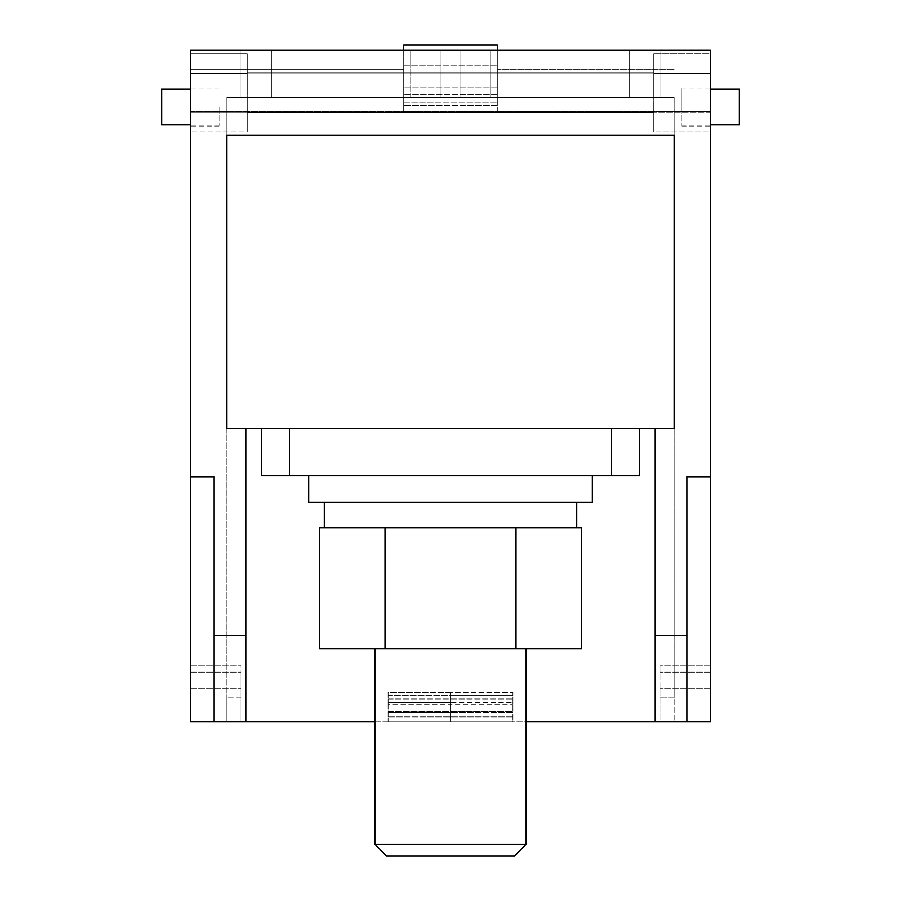 <?xml version="1.0" encoding="UTF-8"?>
<svg xmlns="http://www.w3.org/2000/svg" width="901" height="901" viewBox="0 0 901 901"><rect width="100%" height="100%" fill="white"/><g stroke="black" fill="none" stroke-linecap="round" stroke-linejoin="round"><path stroke-width="0.68" stroke-dasharray="4.5 3.38" d="M161.606 89.109L161.606 124.856M190.449 106.982L190.449 125.994L190.449 106.982M190.449 476.742L214.089 476.742L214.089 721.667L214.089 476.742L190.449 476.742L190.449 50.242L190.449 111.713L190.449 50.242L403.693 50.242L403.693 69.163L403.693 50.242L710.551 50.242L190.449 50.242L497.307 50.242L497.307 111.713L403.693 111.713L403.693 69.163L403.693 111.713L403.693 102.905L403.693 111.713L226.849 111.713L710.551 111.713L497.307 111.713L497.307 50.242L710.551 50.242L710.551 476.742L686.911 476.742L686.911 721.667L686.911 476.742L710.551 476.742L710.551 721.667L190.449 721.667L190.449 665.163L190.449 721.667L245.759 721.667L245.759 635.61L214.089 635.61L214.089 476.742L190.449 476.742L190.449 721.667L241.04 721.667L241.04 665.163L241.04 721.667L241.04 672.09L241.04 697.926L226.849 697.926L241.04 697.926L241.04 721.667L190.449 721.667L226.849 721.667L226.849 697.926L226.849 721.667L245.759 721.667L245.759 428.516L245.759 721.667M190.449 73.285L190.449 131.839L190.449 53.767L190.449 131.839L190.449 53.767L190.449 73.285L247.178 73.285L247.178 112.321L190.449 112.321L247.178 112.321L247.178 131.839L190.449 131.839L247.178 131.839L247.178 73.285L190.449 73.285L247.178 73.285L247.178 53.767L190.449 53.767L247.178 53.767L247.178 131.839L247.178 112.321L190.449 112.321L247.178 112.321L247.178 53.767L247.178 73.285L190.449 73.285M410.304 50.242L441.04 50.242L410.304 50.242L441.04 50.242L410.304 50.242L410.304 97.533L441.04 97.533L241.04 97.533L410.304 97.533L241.04 97.533L410.304 97.533L410.304 50.242L410.304 97.533L410.304 50.242L241.04 50.242L410.304 50.242M629.225 50.242L659.96 50.242L629.225 50.242L659.96 50.242L629.225 50.242L629.225 97.533C668.88 97.533 668.88 97.533 629.225 97.533C668.88 97.533 668.88 97.533 629.225 97.533L490.696 97.533C451.041 97.533 451.041 97.533 490.696 97.533C451.041 97.533 451.041 97.533 490.696 97.533L629.225 97.533L490.696 97.533C451.041 97.533 451.041 97.533 490.696 97.533C451.041 97.533 451.041 97.533 490.696 97.533L629.225 97.533L629.225 50.242L629.225 97.533L629.225 50.242L459.96 50.242L629.225 50.242M686.911 635.61L655.241 635.61L655.241 428.516L674.151 428.516L674.151 97.533L674.151 721.667L674.151 697.926L659.96 697.926L674.151 697.926L674.151 428.516L674.151 721.667L674.151 428.516L639.631 428.516L639.631 475.796L261.369 475.796L639.631 475.796L639.631 428.516L674.151 428.516L226.849 428.516L226.849 135.353L674.151 135.353L674.151 97.533L674.151 135.353L226.849 135.353L226.849 97.533L226.849 428.516L245.759 428.516L245.759 635.61M655.241 721.667L655.241 428.516L655.241 721.667L710.551 721.667L655.241 721.667L710.551 721.667L710.551 665.163L710.551 721.667L710.551 672.09L710.551 721.667L659.96 721.667L659.96 665.163L659.96 721.667L655.241 721.667L655.241 635.61M374.85 721.667L526.15 721.667M388.083 721.667L450.5 721.667L450.5 712.207L450.5 721.667L388.083 721.667L388.083 716.937L388.083 721.667M512.917 721.667L450.5 721.667L512.917 721.667L512.917 716.937L512.917 721.667M190.449 111.713L226.849 111.713L190.449 111.713M219.281 106.982L219.281 125.994L219.281 106.982M497.307 50.242L497.307 105.485L497.307 45.05L403.693 45.05L403.693 102.905L403.693 50.242M710.551 106.982L710.551 125.994L710.551 106.982M710.551 73.285L710.551 53.767L653.822 53.767L653.822 73.285L653.822 53.767L710.551 53.767L710.551 131.839L653.822 131.839L653.822 73.285L653.822 131.839L710.551 131.839L710.551 73.285L653.822 73.285L653.822 53.767L653.822 131.839L653.822 73.285L710.551 73.285M214.089 721.667L214.089 635.61M655.241 428.516L674.151 428.516M289.739 428.516L226.849 428.516L226.849 721.667L226.849 428.516L261.369 428.516L261.369 475.796L639.631 475.796L639.631 428.516L289.739 428.516L289.739 475.796M261.369 428.516L261.369 475.796L261.369 428.516L639.631 428.516M388.083 716.937L388.083 711.553L388.083 712.207L512.917 712.207L512.917 716.937L512.917 711.553L512.917 712.207L450.5 712.207L512.917 712.207L450.5 712.207L450.5 704.65L450.5 712.207L388.083 712.207L450.5 712.207L388.083 712.207L388.083 716.937L450.5 716.937L388.083 716.937M388.083 704.65L388.083 711.553L512.917 711.553L512.917 692.362L512.917 711.553L450.5 711.553L450.5 704.65L512.917 704.65L450.5 704.65L450.5 702.757L450.5 711.553L388.083 711.553L388.083 704.65L450.5 704.65L388.083 704.65L388.083 702.757L388.083 704.65M388.083 698.985L388.083 702.757L450.5 702.757L450.5 704.65L450.5 702.757L512.917 702.757L450.5 702.757L450.5 698.985L450.5 702.757L388.083 702.757L388.083 698.985L450.5 698.985L450.5 702.757L450.5 698.985L512.917 698.985L450.5 698.985L450.5 695.2L450.5 698.985L388.083 698.985L388.083 692.362L512.917 692.362L450.5 692.362L450.5 695.2L450.5 692.362L388.083 692.362L388.083 698.985M226.849 135.353L226.849 97.533L674.151 97.533L226.849 97.533L674.151 97.533L226.849 97.533L226.849 135.353L674.151 135.353M686.911 721.667L686.911 476.742L710.551 476.742M247.178 92.803L247.178 72.947L247.178 92.803M497.307 94.414L403.693 94.414L497.307 94.414M497.307 87.791L403.693 87.791L497.307 87.791M497.307 45.05L403.693 45.05L497.307 45.05M681.719 106.982L681.719 125.994L681.719 106.982C681.719 82.464 681.719 82.464 681.719 106.982C681.719 82.464 681.719 82.464 681.719 106.982M739.394 124.856L739.394 89.109M710.551 112.321L653.822 112.321L710.551 112.321M226.849 428.516L245.759 428.516M388.083 695.2L450.5 695.2L450.5 692.362L450.5 698.985L450.5 695.2L512.917 695.2L388.083 695.2M653.822 92.803L653.822 72.947L653.822 92.803C653.822 67.181 653.822 67.181 653.822 92.803C653.822 67.181 653.822 67.181 653.822 92.803L653.822 112.659L653.822 92.803M414.235 844.35L526.15 844.35L414.235 844.35M419.798 855.95L501.136 855.95L386.45 855.95L374.85 844.35L526.15 844.35L514.55 855.95L419.798 855.95M414.235 648.855L526.15 648.855L374.85 648.855L374.85 844.35M384.986 648.855L581.539 648.855L319.461 648.855L384.986 648.855L319.461 648.855L319.461 527.806L516.014 527.806L516.014 648.855L581.539 648.855L581.539 527.806L324.563 527.806L576.437 527.806L384.986 527.806L384.986 648.855L516.014 648.855L516.014 527.806L521.116 527.806L379.884 527.806L395.179 527.806L384.986 527.806L384.986 648.855L384.986 527.806L379.884 527.806L384.986 527.806M324.259 502.274L561.289 502.274L324.259 502.274L324.259 527.806M576.741 502.274L511.025 502.274L576.741 502.274L576.741 527.806M308.649 475.796L308.649 502.274L592.351 502.274L308.649 502.274L592.351 502.274L592.351 475.796L308.649 475.796L592.351 475.796M514.55 855.95L481.202 855.95M486.765 648.855L526.15 648.855L526.15 844.35M516.014 527.806L516.014 648.855M611.261 428.516L611.261 475.796M190.449 672.09L241.04 672.09L190.449 672.09M190.449 688.803L241.04 688.803L190.449 688.803M190.449 69.163L403.693 69.163L190.449 69.163M674.151 69.163L497.307 69.163L674.151 69.163M271.775 50.242L271.775 97.533L271.775 50.242M490.696 50.242L490.696 97.533L490.696 50.242M710.551 688.803L659.96 688.803L710.551 688.803M512.917 716.937L450.5 716.937L512.917 716.937M497.307 105.485L403.693 105.485L497.307 105.485M403.693 102.905L497.307 102.905L403.693 102.905M403.693 65.097L497.307 65.097L403.693 65.097M710.551 672.09L659.96 672.09L710.551 672.09M190.449 665.163L241.04 665.163L190.449 665.163M219.281 87.983L190.449 87.983M219.281 125.994L190.449 125.994M441.04 50.242L441.04 97.533L441.04 50.242M241.04 50.242L241.04 97.533L241.04 50.242M659.96 50.242L659.96 97.533L659.96 50.242M459.96 50.242L459.96 97.533L459.96 50.242M710.551 665.163L659.96 665.163L710.551 665.163M681.719 125.994L710.551 125.994M681.719 87.983L710.551 87.983M247.178 72.947L653.822 72.947L247.178 72.947M247.178 112.659L653.822 112.659L247.178 112.659"/><path stroke-width="1.35" d="M190.449 124.856L161.606 124.856L161.606 89.109L190.449 89.109M374.85 721.667L190.449 721.667L190.449 50.242L710.551 50.242L710.551 476.742L686.911 476.742L686.911 635.61L655.241 635.61L655.241 428.516L674.151 428.516L674.151 135.353L674.151 428.516M526.15 721.667L655.241 721.667L655.241 635.61M226.849 428.516L226.849 135.353L226.849 428.516L245.759 428.516L245.759 635.61L214.089 635.61L214.089 476.742L190.449 476.742M226.849 135.353L674.151 135.353M655.241 721.667L710.551 721.667L710.551 476.742M214.089 721.667L214.089 635.61M245.759 721.667L245.759 635.61M686.911 721.667L686.911 635.61M497.307 50.242L497.307 45.05L403.693 45.05L403.693 50.242M710.551 89.109L739.394 89.109L739.394 124.856L710.551 124.856M245.759 428.516L289.739 428.516L289.739 475.796L261.369 475.796L261.369 428.516M639.631 428.516L639.631 475.796L611.261 475.796L611.261 428.516L655.241 428.516M526.15 844.35L514.55 855.95L386.45 855.95L374.85 844.35L526.15 844.35L526.15 648.855M516.014 648.855L581.539 648.855L581.539 527.806L516.014 527.806L516.014 648.855L319.461 648.855L319.461 527.806L384.986 527.806L384.986 648.855M516.014 527.806L384.986 527.806M592.351 475.796L592.351 502.274L308.649 502.274L308.649 475.796M289.739 475.796L611.261 475.796M611.261 428.516L289.739 428.516M374.85 844.35L374.85 648.855M324.259 527.806L324.259 502.274M576.741 527.806L576.741 502.274"/></g></svg>
